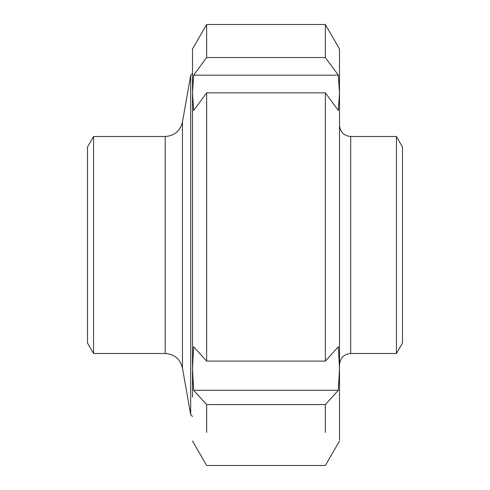 <?xml version="1.0" encoding="UTF-8"?>
<svg xmlns="http://www.w3.org/2000/svg" width="490" height="490" viewBox="0 0 490 490"><rect width="100%" height="100%" fill="white"/><g stroke="black" fill="none" stroke-linecap="round" stroke-linejoin="round"><path stroke-width="0.73" d="M192.503 416.5L190.69 414.687L190.69 75.313L190.69 414.687L182.452 367.959L182.452 122.041C180.185 131.008 174.44 135.828 165.216 136.502L165.216 353.498L93.559 353.498L87.502 343L87.502 147L93.559 136.502L93.559 353.498M339.503 397.17L339.503 439.953L339.503 368.529L338.351 390.273L325.354 404.587L206.645 404.587L193.648 390.273L192.503 368.529L193.648 346.791L206.645 361.112L325.354 361.112L338.351 346.791L339.503 368.529L339.503 92.831L338.351 110.477L325.354 92.843L206.645 92.843L193.648 110.477L192.503 92.831L193.648 75.184L206.645 57.544L325.354 57.544L338.351 75.184L339.503 92.831L339.503 49L325.354 24.5L206.645 24.5L192.503 49L192.503 397.17M193.648 75.184L338.351 75.184M325.354 404.587L325.354 432.456M325.354 24.5L325.354 57.544M206.645 404.587L206.645 432.456M206.645 24.5L206.645 57.544M206.645 92.843L206.645 361.112M325.354 92.843L325.354 361.112M338.351 390.273L193.648 390.273M339.503 125.299C340.176 132.092 343.913 135.822 350.699 136.502L350.699 353.498L396.441 353.498L396.441 136.502L402.498 147L402.498 343L396.441 353.498M192.503 73.5L190.69 75.313L182.452 122.041M182.452 367.959C180.185 358.992 174.44 354.172 165.216 353.498M165.216 136.502L93.559 136.502M339.503 441L325.354 465.5L206.645 465.5L192.503 441M350.699 353.498C343.913 354.178 340.176 357.908 339.503 364.701M350.699 136.502L396.441 136.502"/></g></svg>

